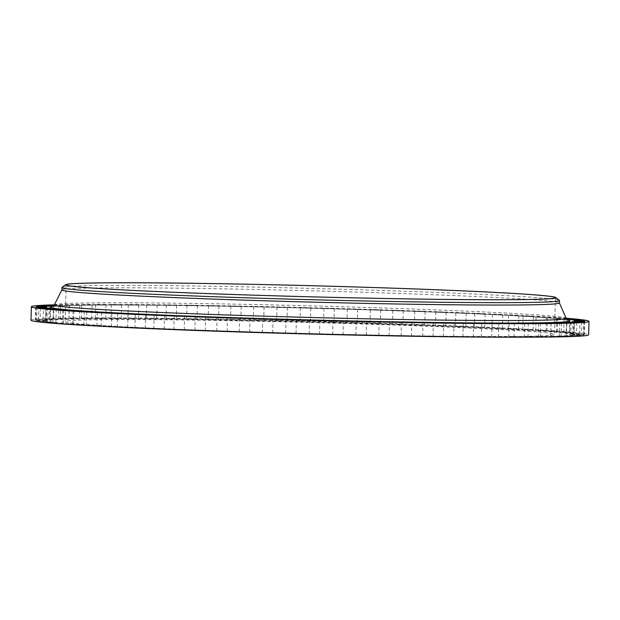 <?xml version="1.0" encoding="UTF-8"?>
<svg xmlns="http://www.w3.org/2000/svg" width="620" height="620" viewBox="0 0 620 620"><rect width="100%" height="100%" fill="white"/><g stroke="black" fill="none" stroke-linecap="round" stroke-linejoin="round"><path stroke-width="0.46" stroke-dasharray="3.1 2.33" d="M410.549 335.939L404.395 335.598A264.407 5.998 -178.5 0 1 382.524 335.195A264.407 5.998 -178.5 0 1 360.104 334.73A264.407 5.998 -178.5 0 1 337.296 334.211A264.407 5.998 -178.5 0 1 314.278 333.637A264.407 5.998 -178.5 0 1 291.229 333.017A264.407 5.998 -178.5 0 1 268.321 332.359A264.407 5.998 -178.5 0 1 245.729 331.661A264.407 5.998 -178.5 0 1 223.626 330.94A264.407 5.998 -178.5 0 1 202.174 330.181A264.407 5.998 -178.5 0 1 181.544 329.406A264.407 5.998 -178.5 0 1 161.89 328.623A264.407 5.998 -178.5 0 1 143.367 327.825A264.407 5.998 -178.5 0 1 126.1 327.027A264.407 5.998 -178.5 0 1 110.244 326.228A264.407 5.998 -178.5 0 1 95.898 325.446A264.407 5.998 -178.5 0 1 83.181 324.678A264.407 5.998 -178.5 0 1 72.191 323.927A264.407 5.998 -178.5 0 1 63.008 323.206A264.407 5.998 -178.5 0 1 55.707 322.516A264.407 5.998 -178.5 0 1 50.336 321.873A264.407 5.998 -178.5 0 1 46.942 321.261A264.407 5.998 -178.5 0 1 45.547 320.703A264.407 5.998 -178.5 0 1 45.508 320.602A264.407 5.998 -178.5 0 1 46.167 320.199A264.407 5.998 -178.5 0 1 48.786 319.75A264.407 5.998 -178.5 0 1 53.398 319.354A264.407 5.998 -178.5 0 1 59.962 319.021A264.407 5.998 -178.5 0 1 68.425 318.757A264.407 5.998 -178.5 0 1 78.725 318.556A264.407 5.998 -178.5 0 1 90.784 318.432L81.305 318.114L90.784 318.432A264.407 5.998 -178.5 0 1 104.517 318.37L95.302 318.052L104.517 318.37A264.407 5.998 -178.5 0 1 119.8 318.378L110.895 318.06L119.8 318.378A264.407 5.998 -178.5 0 1 136.54 318.455L127.96 318.137L136.54 318.455A264.407 5.998 -178.5 0 1 154.589 318.603L146.367 318.293L154.589 318.603A264.407 5.998 -178.5 0 1 173.825 318.812L165.982 318.51L173.825 318.812A264.407 5.998 -178.5 0 1 194.099 319.099L186.643 318.796L194.099 319.099A264.407 5.998 -178.5 0 1 215.249 319.44L208.212 319.145L215.249 319.44A264.407 5.998 -178.5 0 1 237.119 319.85L230.508 319.563L237.119 319.85A264.407 5.998 -178.5 0 1 259.548 320.315L253.379 320.036L259.548 320.315A264.407 5.998 -178.5 0 1 282.348 320.835L276.629 320.563L282.348 320.835A264.407 5.998 -178.5 0 1 305.365 321.4L300.096 321.144L305.365 321.4A264.407 5.998 -178.5 0 1 328.414 322.02L333.963 322.051L328.414 322.02A264.407 5.998 -178.5 0 1 351.323 322.679L357.322 322.718L351.323 322.679A264.407 5.998 -178.5 0 1 373.922 323.377L380.354 323.431L373.922 323.377A264.407 5.998 -178.5 0 1 396.025 324.105L402.899 324.175L396.025 324.105A264.407 5.998 -178.5 0 1 417.469 324.857L424.77 324.942L417.469 324.857A264.407 5.998 -178.5 0 1 438.1 325.632L445.803 325.733L438.1 325.632A264.407 5.998 -178.5 0 1 457.754 326.422L465.837 326.531L457.754 326.422A264.407 5.998 -178.5 0 1 476.284 327.213L484.732 327.344L476.284 327.213A264.407 5.998 -178.5 0 1 493.543 328.011L502.332 328.158L493.543 328.011A264.407 5.998 -178.5 0 1 509.407 328.809L518.498 328.972L509.407 328.809A264.407 5.998 -178.5 0 1 523.753 329.592L533.122 329.77L523.753 329.592A264.407 5.998 -178.5 0 1 536.463 330.367L546.088 330.553L536.463 330.367A264.407 5.998 -178.5 0 1 547.452 331.111L557.295 331.32L547.452 331.111A264.407 5.998 -178.5 0 1 556.636 331.832L566.657 332.056L556.636 331.832A264.407 5.998 -178.5 0 1 563.937 332.522L574.105 332.754L563.937 332.522A264.407 5.998 -178.5 0 1 569.307 333.173L579.584 333.413L569.307 333.173A264.407 5.998 -178.5 0 1 572.702 333.777L583.04 334.033L572.702 333.777A264.407 5.998 -178.5 0 1 574.097 334.335L584.466 334.606L574.097 334.335A264.407 5.998 -178.5 0 1 574.136 334.444A264.407 5.998 -178.5 0 1 573.485 334.846L583.831 335.126L573.485 334.846A264.407 5.998 -178.5 0 1 570.857 335.296L581.157 335.583L570.857 335.296A264.407 5.998 -178.5 0 1 566.246 335.683L576.461 335.986L566.246 335.683A264.407 5.998 -178.5 0 1 559.682 336.017L569.764 336.319L559.682 336.017A264.407 5.998 -178.5 0 1 551.219 336.28L561.139 336.59L551.219 336.28A264.407 5.998 -178.5 0 1 540.919 336.482L550.638 336.792L540.919 336.482A264.407 5.998 -178.5 0 1 528.86 336.613A264.407 5.998 -178.5 0 1 515.135 336.675A264.407 5.998 -178.5 0 1 499.844 336.668A264.407 5.998 -178.5 0 1 483.112 336.59A264.407 5.998 -178.5 0 1 465.054 336.443A264.407 5.998 -178.5 0 1 445.819 336.226A264.407 5.998 -178.5 0 1 425.553 335.947A264.407 5.998 -178.5 0 1 404.395 335.598L410.549 335.939M388.244 335.521L378.774 335.203L388.244 335.521M365.382 335.048L355.903 334.73L365.382 335.048M342.132 334.513L332.653 334.203L342.132 334.513M318.665 333.932L309.186 333.622L318.665 333.932M295.159 333.304L285.68 332.994L295.159 333.304M271.8 332.63L262.322 332.32L271.8 332.63M248.767 331.925L239.289 331.607L248.767 331.925M226.23 331.181L216.752 330.871L226.23 331.181M204.36 330.413L194.882 330.103L204.36 330.413M183.326 329.623L173.848 329.313L183.326 329.623M163.285 328.825L153.806 328.507L163.285 328.825M144.398 328.011L134.92 327.693L144.398 328.011M126.798 327.197L117.32 326.88L126.798 327.197M110.624 326.384L101.145 326.074L110.624 326.384M95.999 325.585L86.521 325.267L95.999 325.585M83.034 324.795L73.555 324.485L83.034 324.795M71.827 324.035L62.349 323.725L71.827 324.035M62.465 323.299L52.987 322.989L62.465 323.299M55.017 322.601L45.539 322.284L55.017 322.601M49.546 321.935L40.068 321.625L49.546 321.935M46.082 321.323L36.603 321.005L46.082 321.323M44.663 320.749L35.185 320.431L44.663 320.749M45.291 320.23L35.813 319.92L45.291 320.23M47.965 319.773L38.486 319.455L47.965 319.773M52.669 319.37L43.191 319.06L52.669 319.37M59.357 319.037L49.879 318.719L59.357 319.037M53.979 305.459L60.597 305.521L54.134 305.242M67.991 318.765L58.513 318.447L67.991 318.765M59.752 304.939L69.231 305.249L59.752 304.939M78.492 318.564L69.014 318.246L78.492 318.564M70.254 304.738L79.732 305.048L70.254 304.738M82.553 304.598L92.023 304.916L82.553 304.598M96.542 304.536L106.02 304.854L96.542 304.536M112.135 304.544L121.613 304.862L112.135 304.544M129.2 304.629L138.679 304.939L129.2 304.629M147.607 304.776L157.085 305.087L147.607 304.776M167.222 304.994L176.692 305.311L167.222 304.994M187.883 305.28L197.362 305.598L187.883 305.28M209.452 305.637L218.93 305.947L209.452 305.637M231.756 306.048L241.226 306.365L231.756 306.048M254.619 306.52L264.097 306.838L254.619 306.52M277.869 307.055L287.347 307.365L277.869 307.055M301.336 307.636L310.814 307.946L301.336 307.636M324.841 308.264L334.32 308.574L324.841 308.264M348.2 308.938L357.678 309.248L348.2 308.938M371.233 309.644L380.711 309.961L371.233 309.644M393.77 310.387L403.248 310.697L393.77 310.387M415.64 311.155L425.118 311.472L415.64 311.155M436.674 311.945L446.152 312.255L436.674 311.945M456.715 312.751L466.193 313.061L456.715 312.751M475.602 313.557L485.08 313.875L475.602 313.557M493.202 314.371L502.68 314.689L493.202 314.371M509.377 315.185L518.855 315.503L509.377 315.185M524.001 315.983L533.479 316.301L524.001 315.983M536.966 316.774L546.445 317.084L536.966 316.774M548.173 317.533L557.651 317.851L548.173 317.533M566.254 318.502L556.644 318.308L566.316 318.626M566.533 318.974L564.091 319.013L566.688 319.184M432.117 336.288L422.639 335.97L432.117 336.288M452.778 336.575L443.308 336.257L452.778 336.575M472.393 336.792L462.915 336.482L472.393 336.792M490.8 336.939L481.321 336.629L490.8 336.939M507.865 337.024L498.387 336.707L507.865 337.024M523.458 337.032L513.98 336.714L523.458 337.032M537.447 336.97L527.976 336.652L537.447 336.97M62.047 287.354A248.853 5.642 -178.5 0 1 104.548 285.479A248.853 5.642 -178.5 0 1 380.045 290.423A248.853 5.642 -178.5 0 1 559.364 300.382M61.876 289.92A248.853 5.642 -178.5 0 1 61.892 289.858A248.853 5.642 -178.5 0 1 104.486 287.874A248.853 5.642 -178.5 0 1 382.238 292.896A248.853 5.642 -178.5 0 1 559.387 302.885A248.853 5.642 -178.5 0 1 559.403 302.947M54.351 304.839A278.923 6.332 -178.5 0 1 79.112 304.459A278.923 6.332 -178.5 0 1 336.094 308.427A278.923 6.332 -178.5 0 1 566.13 318.238M31 320.222A278.923 6.332 -178.5 0 1 78.763 317.928A278.923 6.332 -178.5 0 1 391.499 323.609A278.923 6.332 -178.5 0 1 588.644 334.823M100.2 326.205A264.407 5.998 -178.5 0 1 45.5 321.113A264.407 5.998 -178.5 0 1 90.776 318.944A264.407 5.998 -178.5 0 1 387.237 324.33A264.407 5.998 -178.5 0 1 574.12 334.963A264.407 5.998 -178.5 0 1 528.845 337.133A264.407 5.998 -178.5 0 1 519.227 337.179M512.523 336.451A244.699 5.549 -178.5 0 1 238.15 331.475A244.699 5.549 -178.5 0 1 65.193 321.633A244.699 5.549 -178.5 0 1 107.097 319.626A244.699 5.549 -178.5 0 1 381.471 324.601A244.699 5.549 -178.5 0 1 554.427 334.444A244.699 5.549 -178.5 0 1 512.523 336.451M566.161 318.308A256.021 5.805 1.5 0 0 383.904 308.031A256.021 5.805 1.5 0 0 98.146 302.862A256.021 5.805 1.5 0 0 54.32 304.908M52.762 306.536A259.78 5.89 -178.5 0 1 94.969 305.118A259.78 5.89 -178.5 0 1 369.729 309.868A259.78 5.89 -178.5 0 1 567.633 320.013M401.419 322.152L401.07 335.622M379.122 321.733L378.774 335.203M356.26 321.261L355.903 334.73M333.002 320.734L332.653 334.203M309.535 320.153L309.186 333.622M286.037 319.517L285.68 332.994M262.678 318.851L262.322 332.32M239.646 318.137L239.289 331.607M217.101 317.394L216.752 330.871M195.23 316.626L194.882 330.103M174.197 315.836L173.848 329.313M154.163 315.038L153.806 328.507M135.268 314.224L134.92 327.693M117.668 313.41L117.32 326.88M101.502 312.596L101.145 326.074M86.877 311.798L86.521 325.267M73.912 311.015L73.555 324.485M62.705 310.248L62.349 323.725M53.343 309.519L52.987 322.989M45.895 308.814L45.539 322.284M40.416 308.156L40.068 321.625M36.96 307.536L36.603 321.005M35.534 306.962L35.185 320.431M36.169 306.451L35.813 319.92M38.843 305.986L38.486 319.455M43.54 305.59L43.191 319.06M50.235 305.249L49.879 318.719M58.861 304.978L58.513 318.447M69.362 304.776L69.014 318.246M81.662 304.645L81.305 318.114M95.658 304.583L95.302 318.052M111.243 304.591L110.895 318.06M128.309 304.668L127.96 318.137M146.715 304.815L146.367 318.293M166.331 305.04L165.982 318.51M187 305.327L186.643 318.796M208.568 305.675L208.212 319.145M230.865 306.094L230.508 319.563M253.727 306.567L253.379 320.036M276.985 307.094L276.629 320.563M300.452 307.675L300.096 321.144M323.95 308.303L323.601 321.78M347.308 308.977L346.96 322.447M370.349 309.69L369.993 323.16M392.886 310.426L392.53 323.904M414.757 311.201L414.4 324.671M435.79 311.984L435.434 325.461M455.824 312.79L455.475 326.26M474.719 313.604L474.362 327.073M492.319 314.418L491.962 327.887M508.493 315.231L508.137 328.701M523.117 316.029L522.761 329.499M536.075 316.812L535.726 330.282M547.282 317.579L546.933 331.049M556.644 318.308L556.295 331.785M564.091 319.013L563.743 332.483M569.571 319.672L569.214 333.142M573.027 320.292L572.679 333.762M574.453 320.865L574.097 334.335M573.818 321.377L573.469 334.854M571.144 321.842L570.795 335.312M566.447 322.237L566.091 335.714M559.751 322.578L559.403 336.048M551.126 322.849L550.769 336.319M422.987 322.501L422.639 335.97M443.657 322.788L443.308 336.257M463.272 323.005L462.915 336.482M481.678 323.16L481.321 336.629M498.743 323.237L498.387 336.707M514.329 323.245L513.98 336.714M540.625 323.051L540.268 336.521M528.325 323.183L527.976 336.652M567.966 320.183L552.087 318.246C488.808 312.255 199.493 303.94 95.108 305.118C73.059 305.296 59.311 305.738 53.855 306.443L52.413 306.691M574.136 334.444L574.12 334.963M66.154 284.844L65.193 321.633M555.388 297.654L554.427 334.444M45.508 320.602L45.5 321.113M538.695 323.454L538.338 336.923M550.986 323.322L550.638 336.792M524.698 323.516L524.342 336.986M509.105 323.508L508.757 336.978M492.04 323.431L491.691 336.9M473.634 323.276L473.285 336.753M454.018 323.059L453.67 336.528M433.357 322.772L433 336.242M561.488 323.121L561.139 336.59M570.121 322.849L569.764 336.319M576.809 322.509L576.461 335.986M581.514 322.113L581.157 335.583M584.187 321.648L583.831 335.126M584.815 321.137L584.466 334.606M583.397 320.563L583.04 334.033M579.933 319.943L579.584 333.413M574.461 319.285L574.105 332.754M567.013 318.579L566.657 332.056M557.651 317.851L557.295 331.32M546.445 317.084L546.088 330.553M533.479 316.301L533.122 329.77M518.855 315.503L518.498 328.972M502.68 314.689L502.332 328.158M485.08 313.875L484.732 327.344M466.193 313.061L465.837 326.531M446.152 312.255L445.803 325.733M425.118 311.472L424.77 324.942M403.248 310.697L402.899 324.175M380.711 309.961L380.354 323.431M357.678 309.248L357.322 322.718M334.32 308.574L333.963 322.051M310.814 307.946L310.465 321.416M287.347 307.365L286.998 320.835M264.097 306.838L263.74 320.308M241.226 306.365L240.878 319.835M218.93 305.947L218.581 319.416M197.362 305.598L197.013 319.067M176.692 305.311L176.344 318.781M157.085 305.087L156.728 318.564M138.679 304.939L138.322 318.409M121.613 304.862L121.257 318.331M106.02 304.854L105.671 318.324M92.023 304.916L91.675 318.385M79.732 305.048L79.376 318.517M69.231 305.249L68.874 318.719M60.597 305.521L60.248 318.99M53.909 305.862L53.552 319.331M49.205 306.257L48.856 319.726M46.531 306.722L46.182 320.191M45.903 307.233L45.547 320.711M47.322 307.807L46.973 321.276M50.786 308.427L50.429 321.896M56.257 309.086L55.909 322.555M63.705 309.791L63.356 323.26M73.067 310.519L72.718 323.997M84.273 311.287L83.925 324.756M97.239 312.069L96.883 325.539M111.864 312.868L111.507 326.345M128.038 313.681L127.681 327.151M145.638 314.495L145.282 327.964M164.525 315.309L164.176 328.778M184.566 316.107L184.21 329.584M205.6 316.897L205.243 330.375M227.47 317.665L227.114 331.142M250.007 318.409L249.651 331.878M273.04 319.122L272.692 332.591M296.399 319.788L296.05 333.265M319.904 320.424L319.548 333.893M343.372 321.005L343.015 334.474M366.622 321.532L366.273 335.002M389.492 322.005L389.135 335.482M411.789 322.423L411.432 335.893"/><path stroke-width="0.93" d="M402.31 322.106L411.789 322.423L402.31 322.106M380.013 321.695L389.492 322.005L380.013 321.695M357.143 321.222L366.622 321.532L357.143 321.222M333.893 320.687L343.372 321.005L333.893 320.687M310.426 320.106L319.904 320.424L310.426 320.106M286.921 319.478L296.399 319.788L286.921 319.478M263.562 318.804L273.04 319.122L263.562 318.804M240.529 318.099L250.007 318.409L240.529 318.099M217.992 317.355L227.47 317.665L217.992 317.355M196.121 316.588L205.6 316.897L196.121 316.588M175.088 315.797L184.566 316.107L175.088 315.797M155.047 314.991L164.525 315.309L155.047 314.991M136.16 314.177L145.638 314.495L136.16 314.177M118.559 313.363L128.038 313.681L118.559 313.363M102.385 312.558L111.864 312.868L102.385 312.558M87.761 311.752L97.239 312.069L87.761 311.752M74.795 310.969L84.273 311.287L74.795 310.969M63.589 310.209L73.067 310.519L63.589 310.209M54.227 309.473L63.705 309.791L54.227 309.473M46.779 308.776L56.257 309.086L46.779 308.776M41.307 308.109L50.786 308.427L41.307 308.109M37.843 307.489L47.322 307.807L37.843 307.489M36.425 306.923L45.903 307.233L36.425 306.923M37.053 306.404L46.531 306.722L37.053 306.404M39.727 305.947L49.205 306.257L39.727 305.947M53.684 305.815L43.54 305.59L53.615 305.892M54.134 305.242L50.235 305.249L53.979 305.459M566.688 319.184L574.461 319.285L566.533 318.974M570.454 319.633L579.933 319.943L570.454 319.633M573.918 320.253L583.397 320.563L573.918 320.253M575.337 320.819L584.815 321.137L575.337 320.819M574.709 321.338L584.187 321.648L574.709 321.338M572.035 321.796L581.514 322.113L572.035 321.796M567.331 322.199L576.809 322.509L567.331 322.199M560.643 322.532L570.121 322.849L560.643 322.532M552.009 322.803L561.488 323.121L552.009 322.803M423.879 322.462L433.357 322.772L423.879 322.462M444.548 322.749L454.018 323.059L444.548 322.749M464.155 322.966L473.634 323.276L464.155 322.966M482.561 323.113L492.04 323.431L482.561 323.113M499.627 323.19L509.105 323.508L499.627 323.19M515.22 323.206L524.698 323.516L515.22 323.206M541.508 323.005L550.986 323.322L541.508 323.005M529.216 323.136L538.695 323.454L529.216 323.136M107.624 282.821A245.218 5.564 -178.5 0 1 379.107 287.696A245.218 5.564 -178.5 0 1 555.807 297.507A245.218 5.564 -178.5 0 1 513.918 299.685A245.218 5.564 -178.5 0 1 235.507 294.578A245.218 5.564 -178.5 0 1 65.751 284.673A245.218 5.564 -178.5 0 1 107.624 282.821M555.807 297.507L559.364 300.382A248.853 5.642 -178.5 0 1 559.465 300.545A248.853 5.642 -178.5 0 1 516.855 302.591A248.853 5.642 -178.5 0 1 237.824 297.53A248.853 5.642 -178.5 0 1 61.938 287.517A248.853 5.642 -178.5 0 1 62.047 287.354L65.751 284.673M559.465 300.545L559.403 302.947A248.853 5.642 -178.5 0 1 516.793 304.986A248.853 5.642 -178.5 0 1 237.762 299.925A248.853 5.642 -178.5 0 1 61.876 289.92L61.938 287.517M566.13 318.238A278.923 6.332 -178.5 0 1 589 321.354A278.923 6.332 -178.5 0 1 541.237 323.64A278.923 6.332 -178.5 0 1 228.501 317.967A278.923 6.332 -178.5 0 1 31.357 306.745A278.923 6.332 -178.5 0 1 54.351 304.839M589 321.354L588.644 334.823A278.923 6.332 -178.5 0 1 540.888 337.11A278.923 6.332 -178.5 0 1 228.144 331.437A278.923 6.332 -178.5 0 1 31 320.222L31.357 306.745M513.492 299.662A244.699 5.549 -178.5 0 1 239.119 294.686A244.699 5.549 -178.5 0 1 66.154 284.844A244.699 5.549 -178.5 0 1 108.058 282.836A244.699 5.549 -178.5 0 1 382.431 287.82A244.699 5.549 -178.5 0 1 555.388 297.654A244.699 5.549 -178.5 0 1 513.492 299.662M519.227 337.179A264.407 5.998 -178.5 0 1 100.2 326.205M566.316 318.626L567.013 318.579L566.254 318.502M52.421 306.683L54.32 304.908A256.021 5.805 1.5 0 0 233.957 315.216A256.021 5.805 1.5 0 0 522.335 320.47A256.021 5.805 1.5 0 0 566.161 318.308L567.966 320.183M567.633 320.013A259.78 5.89 -178.5 0 1 525.38 322.981A259.78 5.89 -178.5 0 1 217.915 317.146A259.78 5.89 -178.5 0 1 52.762 306.536M559.403 302.917L566.161 318.308M61.876 289.889L54.32 304.908"/></g></svg>
